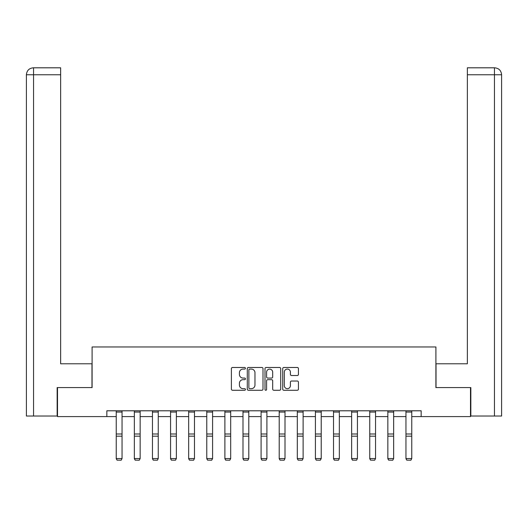 <?xml version="1.0" encoding="UTF-8"?>
<svg xmlns="http://www.w3.org/2000/svg" width="528" height="528" viewBox="0 0 528 528"><rect width="100%" height="100%" fill="white"/><g stroke="black" fill="none" stroke-linecap="round" stroke-linejoin="round"><path stroke-width="0.79" d="M245.428 368.28A0.799 0.799 0 0 0 244.629 367.481L232.525 367.481A1.142 1.142 0 0 0 231.389 368.617L231.389 389.129A1.142 1.142 0 0 0 232.525 390.265L244.629 390.265A0.799 0.799 0 0 0 245.428 389.466A0.799 0.799 0 0 0 244.629 388.674L243.065 388.674A3.643 3.643 0 0 1 239.422 385.024L239.422 383.315A3.643 3.643 0 0 1 243.065 379.672L244.629 379.672A0.799 0.799 0 0 0 245.428 378.873A0.799 0.799 0 0 0 244.629 378.074L243.065 378.074A3.643 3.643 0 0 1 239.422 374.431L239.422 372.722A3.643 3.643 0 0 1 243.065 369.072L244.629 369.072A0.799 0.799 0 0 0 245.428 368.28M297.297 375.514A1.142 1.142 0 0 0 298.439 374.372L298.439 368.617A1.142 1.142 0 0 0 297.297 367.481L283.853 367.481A1.142 1.142 0 0 0 282.711 368.617L282.711 389.129A1.142 1.142 0 0 0 283.853 390.265L297.297 390.265A1.142 1.142 0 0 0 298.439 389.129L298.439 382.18A1.142 1.142 0 0 0 297.297 381.038L291.542 381.038A1.142 1.142 0 0 0 290.407 382.18L290.407 385.625A3.049 3.049 0 0 1 287.357 388.674A3.049 3.049 0 0 1 284.308 385.625L284.308 372.121A3.049 3.049 0 0 1 287.357 369.072A3.049 3.049 0 0 1 290.407 372.121L290.407 374.372A1.142 1.142 0 0 0 291.542 375.514L297.297 375.514M60.641 67.802L33.376 67.802L60.641 67.802L60.641 74.765L33.541 74.765L33.541 416.018L57.156 416.018L57.156 387.578L92.096 387.578L92.096 346.955L435.904 346.955L435.904 387.578L470.494 387.578L470.494 416.599L421.159 416.599L421.159 410.791L106.841 410.791L106.841 416.599L116.239 416.599M57.506 387.578L57.506 416.599L106.841 416.599M263.003 368.617A1.142 1.142 0 0 0 261.862 367.481L248.417 367.481A1.142 1.142 0 0 0 247.282 368.617L247.282 389.129A1.142 1.142 0 0 0 248.417 390.265L261.862 390.265A1.142 1.142 0 0 0 263.003 389.129L263.003 368.617M266.138 367.481L279.583 367.481A1.142 1.142 0 0 1 280.718 368.617L280.718 389.129A1.142 1.142 0 0 1 279.583 390.265L273.827 390.265A1.142 1.142 0 0 1 272.686 389.129L272.686 380.813A1.142 1.142 0 0 0 271.55 379.672L267.729 379.672A1.142 1.142 0 0 0 266.594 380.813L266.594 389.466A0.799 0.799 0 0 1 265.795 390.265A0.799 0.799 0 0 1 264.997 389.466L264.997 368.617A1.142 1.142 0 0 1 266.138 367.481M122.041 416.599L134.35 416.599M140.151 416.599L152.453 416.599M158.261 416.599L170.564 416.599M176.365 416.599L188.668 416.599M194.476 416.599L206.778 416.599M212.579 416.599L224.882 416.599M230.69 416.599L242.992 416.599M248.794 416.599L261.096 416.599M266.904 416.599L279.206 416.599M285.008 416.599L297.31 416.599M303.118 416.599L315.421 416.599M321.222 416.599L333.524 416.599M339.332 416.599L351.635 416.599M357.436 416.599L369.739 416.599M375.547 416.599L387.849 416.599M393.65 416.599L405.959 416.599M411.761 416.599L421.159 416.599M249.671 369.072A0.799 0.799 0 0 0 248.873 369.871L248.873 387.875A0.799 0.799 0 0 0 249.671 388.674L251.328 388.674A3.643 3.643 0 0 0 254.971 385.024L254.971 372.722A3.643 3.643 0 0 0 251.328 369.072L249.671 369.072M272.686 372.181A3.049 3.049 0 0 0 269.636 369.131A3.049 3.049 0 0 0 266.594 372.181L266.594 376.939A1.142 1.142 0 0 0 267.729 378.074L271.55 378.074A1.142 1.142 0 0 0 272.686 376.939L272.686 372.181M116.239 458.759L117.11 460.198L116.239 458.548L122.041 458.548L121.176 460.198L117.11 460.119L121.176 460.198M122.041 410.791L122.041 458.548L121.176 460.119M116.239 410.791L116.239 458.548L117.11 460.119M91.978 387.578L91.978 363.785L60.641 363.785L60.641 74.765M33.541 416.018L26.4 416.018L26.4 74.765C26.816 70.534 29.132 68.211 33.356 67.802L33.37 67.802C29.126 68.218 26.809 70.541 26.4 74.765L26.4 346.375M33.541 67.802L35.105 67.802L33.541 67.802L33.541 74.765L26.4 74.765M436.022 387.578L436.022 363.785L467.359 363.785L467.359 67.802L494.624 67.802L467.359 67.802M501.6 346.375L501.6 74.765L501.6 416.018L470.844 416.018L470.844 387.578L470.494 387.578M494.459 67.802L492.895 67.802L494.459 67.802L494.459 74.765L467.359 74.765M494.459 416.018L494.459 74.765L501.6 74.765C501.184 70.534 498.868 68.211 494.644 67.802M134.35 458.759L135.221 460.198L134.35 458.548L140.151 458.548L139.28 460.198L135.221 460.119L139.28 460.198M152.453 458.759L153.325 460.198L152.453 458.548L158.261 458.548L157.39 460.198L153.325 460.119L157.39 460.198M140.151 410.791L140.151 458.548L139.28 460.119M134.35 410.791L134.35 458.548L135.221 460.119M158.261 410.791L158.261 458.548L157.39 460.119M152.453 410.791L152.453 458.548L153.325 460.119M170.564 458.759L171.435 460.198L170.564 458.548L176.365 458.548L175.494 460.198L171.435 460.119L175.494 460.198M188.668 458.759L189.539 460.198L188.668 458.548L194.476 458.548L193.604 460.198L189.539 460.119L193.604 460.198M206.778 458.759L207.649 460.198L206.778 458.548L212.579 458.548L211.708 460.198L207.649 460.119L211.708 460.198M176.365 410.791L176.365 458.548L175.494 460.119M170.564 410.791L170.564 458.548L171.435 460.119M194.476 410.791L194.476 458.548L193.604 460.119M188.668 410.791L188.668 458.548L189.539 460.119M212.579 410.791L212.579 458.548L211.708 460.119M206.778 410.791L206.778 458.548L207.649 460.119M224.882 458.759L225.753 460.198L224.882 458.548L230.69 458.548L229.819 460.198L225.753 460.119L229.819 460.198M230.69 410.791L230.69 458.548L229.819 460.119M224.882 410.791L224.882 458.548L225.753 460.119M242.992 458.759L243.863 460.198L242.992 458.548L248.794 458.548L247.922 460.198L243.863 460.119L247.922 460.198M248.794 410.791L248.794 458.548L247.922 460.119M242.992 410.791L242.992 458.548L243.863 460.119M261.096 458.759L261.967 460.198L261.096 458.548L266.904 458.548L266.033 460.198L261.967 460.119L266.033 460.198M266.904 410.791L266.904 458.548L266.033 460.119M261.096 410.791L261.096 458.548L261.967 460.119M279.206 458.759L280.078 460.198L279.206 458.548L285.008 458.548L284.137 460.198L280.078 460.119L284.137 460.198M285.008 410.791L285.008 458.548L284.137 460.119M279.206 410.791L279.206 458.548L280.078 460.119M297.31 458.759L298.181 460.198L297.31 458.548L303.118 458.548L302.247 460.198L298.181 460.119L302.247 460.198M303.118 410.791L303.118 458.548L302.247 460.119M297.31 410.791L297.31 458.548L298.181 460.119M315.421 458.759L316.292 460.198L315.421 458.548L321.222 458.548L320.351 460.198L316.292 460.119L320.351 460.198M321.222 410.791L321.222 458.548L320.351 460.119M315.421 410.791L315.421 458.548L316.292 460.119M333.524 458.759L334.396 460.198L333.524 458.548L339.332 458.548L338.461 460.198L334.396 460.119L338.461 460.198M339.332 410.791L339.332 458.548L338.461 460.119M333.524 410.791L333.524 458.548L334.396 460.119M351.635 458.759L352.506 460.198L351.635 458.548L357.436 458.548L356.565 460.198L352.506 460.119L356.565 460.198M357.436 410.791L357.436 458.548L356.565 460.119M351.635 410.791L351.635 458.548L352.506 460.119M369.739 458.759L370.61 460.198L369.739 458.548L375.547 458.548L374.675 460.198L370.61 460.119L374.675 460.198M375.547 410.791L375.547 458.548L374.675 460.119M369.739 410.791L369.739 458.548L370.61 460.119M387.849 458.759L388.72 460.198L387.849 458.548L393.65 458.548L392.779 460.198L388.72 460.119L392.779 460.198M393.65 410.791L393.65 458.548L392.779 460.119M387.849 410.791L387.849 458.548L388.72 460.119M405.959 458.759L406.824 460.198L405.959 458.548L411.761 458.548L410.89 460.198L406.824 460.119L410.89 460.198M411.761 410.791L411.761 458.548L410.89 460.119M405.959 410.791L405.959 458.548L406.824 460.119M122.041 410.817L116.239 410.817M122.041 433.99L116.239 433.99M122.041 436.187L116.239 436.187M122.041 412.064L116.239 412.064M140.151 410.817L134.35 410.817M140.151 433.99L134.35 433.99M140.151 436.187L134.35 436.187M140.151 412.064L134.35 412.064M158.261 410.817L152.453 410.817M158.261 433.99L152.453 433.99M158.261 436.187L152.453 436.187M158.261 412.064L152.453 412.064M176.365 410.817L170.564 410.817M176.365 433.99L170.564 433.99M176.365 436.187L170.564 436.187M176.365 412.064L170.564 412.064M194.476 410.817L188.668 410.817M194.476 433.99L188.668 433.99M194.476 436.187L188.668 436.187M194.476 412.064L188.668 412.064M212.579 410.817L206.778 410.817M212.579 433.99L206.778 433.99M212.579 436.187L206.778 436.187M212.579 412.064L206.778 412.064M230.69 410.817L224.882 410.817M230.69 433.99L224.882 433.99M230.69 436.187L224.882 436.187M230.69 412.064L224.882 412.064M248.794 410.817L242.992 410.817M248.794 433.99L242.992 433.99M248.794 436.187L242.992 436.187M248.794 412.064L242.992 412.064M266.904 410.817L261.096 410.817M266.904 433.99L261.096 433.99M266.904 436.187L261.096 436.187M266.904 412.064L261.096 412.064M285.008 410.817L279.206 410.817M285.008 433.99L279.206 433.99M285.008 436.187L279.206 436.187M285.008 412.064L279.206 412.064M303.118 410.817L297.31 410.817M303.118 433.99L297.31 433.99M303.118 436.187L297.31 436.187M303.118 412.064L297.31 412.064M321.222 410.817L315.421 410.817M321.222 433.99L315.421 433.99M321.222 436.187L315.421 436.187M321.222 412.064L315.421 412.064M339.332 410.817L333.524 410.817M339.332 433.99L333.524 433.99M339.332 436.187L333.524 436.187M339.332 412.064L333.524 412.064M357.436 410.817L351.635 410.817M357.436 433.99L351.635 433.99M357.436 436.187L351.635 436.187M357.436 412.064L351.635 412.064M375.547 410.817L369.739 410.817M375.547 433.99L369.739 433.99M375.547 436.187L369.739 436.187M375.547 412.064L369.739 412.064M393.65 410.817L387.849 410.817M393.65 433.99L387.849 433.99M393.65 436.187L387.849 436.187M393.65 412.064L387.849 412.064M411.761 410.817L405.959 410.817M411.761 433.99L405.959 433.99M411.761 436.187L405.959 436.187M411.761 412.064L405.959 412.064"/></g></svg>
